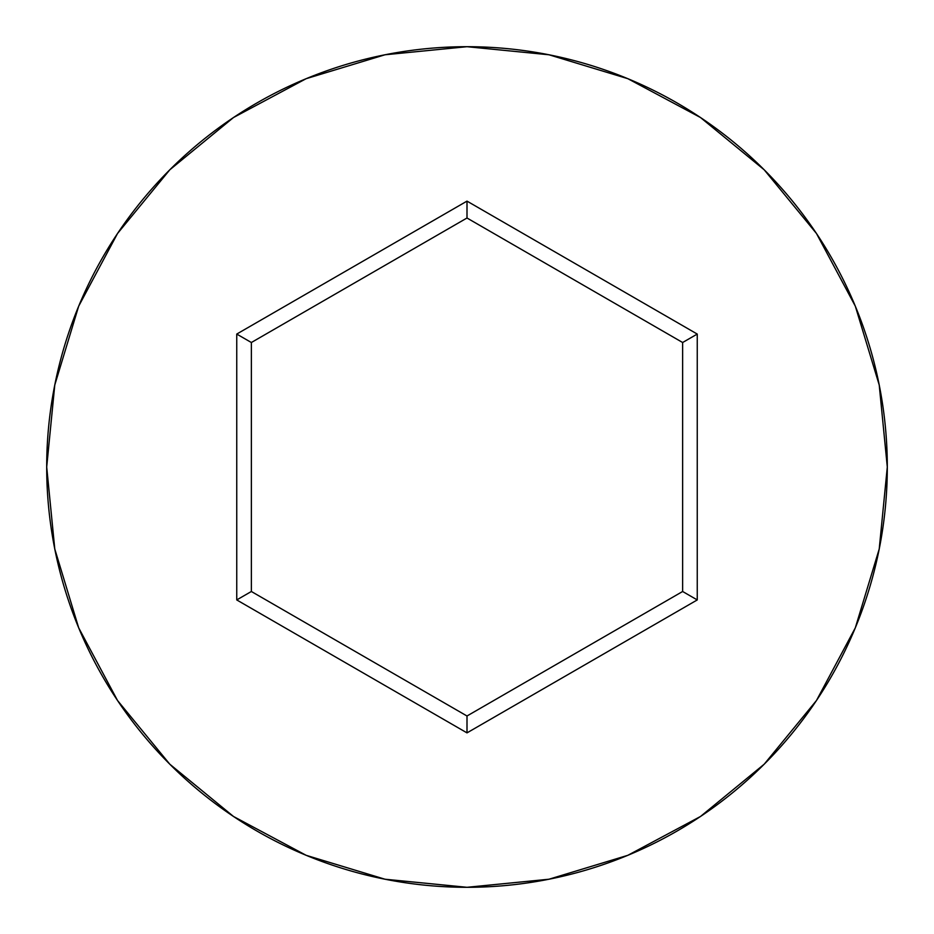 <?xml version="1.0" encoding="UTF-8"?>
<svg xmlns="http://www.w3.org/2000/svg" width="934" height="934" viewBox="0 0 934 934"><rect width="100%" height="100%" fill="white"/><g stroke="black" fill="none" stroke-linecap="round" stroke-linejoin="round"><path stroke-width="1.4" d="M46.7 467A420.3 420.3 0 0 1 467 46.7A420.3 420.3 0 0 1 887.3 467A420.3 420.3 0 0 0 467 46.7A420.3 420.3 0 0 0 46.7 467L54.779 548.994L78.69 627.846L117.532 700.512L169.801 764.199L233.488 816.468L306.154 855.311L385.006 879.221L467 887.3L548.994 879.221L627.846 855.311L700.512 816.468L764.199 764.199L816.468 700.512L855.311 627.846L879.221 548.994L887.3 467L879.221 385.006L855.311 306.154L816.468 233.488L764.199 169.801L700.512 117.532L627.846 78.69L548.994 54.779L467 46.7L385.006 54.779L306.154 78.69L233.488 117.532L169.801 169.801L117.532 233.488L78.69 306.154L54.779 385.006L46.7 467A420.3 420.3 0 0 0 467 887.3A420.3 420.3 0 0 0 887.3 467A420.3 420.3 0 0 1 467 887.3A420.3 420.3 0 0 1 46.7 467M467 732.875L236.746 599.932L236.746 334.068L467 201.125L697.254 334.068L697.254 599.932L467 732.875L697.254 599.932L697.254 334.068L682.637 342.509L682.637 591.491L467 715.993L251.363 591.491L251.363 342.509L467 218.007L682.637 342.509L682.637 591.491L697.254 599.932L682.637 591.491L467 715.993L467 732.875L467 715.993L251.363 591.491L236.746 599.932L467 732.875M682.637 342.509L697.254 334.068L467 201.125L467 218.007L682.637 342.509M467 218.007L467 201.125L236.746 334.068L251.363 342.509L467 218.007M251.363 342.509L236.746 334.068L236.746 599.932L251.363 591.491L251.363 342.509"/></g></svg>
